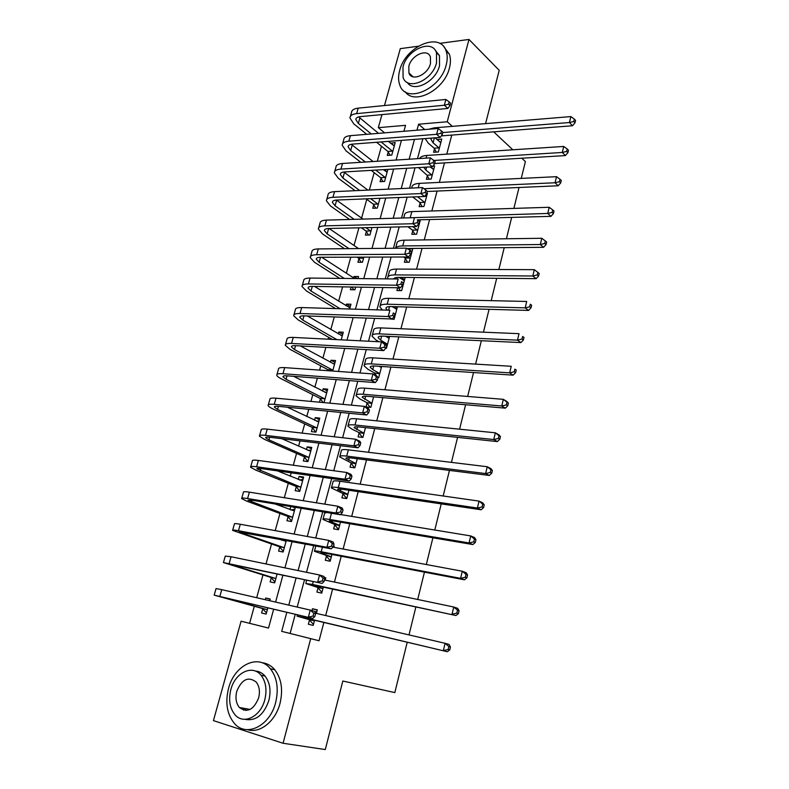 <?xml version="1.0" encoding="UTF-8"?>
<svg xmlns="http://www.w3.org/2000/svg" width="789" height="789" viewBox="0 0 789 789"><rect width="100%" height="100%" fill="white"/><g stroke="black" fill="none" stroke-linecap="round" stroke-linejoin="round"><path stroke-width="1.18" d="M411.572 76.178L411.661 75.497M243.752 710.228L242.825 708.118M407.213 642.216L394.825 692.594L342.83 681.025L325.285 749.55L283.073 743.268L213.434 720.613L241.079 621.199L268.516 628.054L273.675 609.157M381.452 146.241L377.31 161.252M374.164 172.643L369.351 190.031M366.786 199.341L361.599 218.089M358.906 227.824L354.024 245.487M350.799 257.165L346.371 273.191M342.594 286.871L338.629 301.211M334.28 316.931L330.798 329.546M328.648 337.307L328.135 339.181M325.877 347.347L322.879 358.206M320.768 365.84L319.584 370.11M317.365 378.148L314.87 387.192M312.789 394.697L310.935 401.414M308.755 409.313L306.763 416.513M304.722 423.88L302.177 433.122M300.027 440.873L298.567 446.17M296.565 453.409L293.301 465.214M291.2 472.818L290.273 476.181M288.31 483.272L284.316 497.711M282.255 505.167L281.88 506.538M279.957 513.481L275.223 530.622M271.515 544.055L266.011 563.957M262.964 574.984L256.681 597.717M254.314 606.277L249.6 623.33M384.618 132.858L378.326 127.66L381.955 114.612M384.48 105.539L400.299 48.642L418.2 46.245M262.717 608.901L261.593 612.984L266.14 614.079L267.856 607.786M269.789 600.745L270.252 599.048L265.706 598.003L265.242 599.689M271.248 577.844L270.134 581.878L274.68 582.864L277.146 573.869M279.681 547.142L278.586 551.126L283.123 552.014L286.308 540.386M281.762 539.538L281.614 540.1M288.015 516.795L286.93 520.73L291.476 521.529L295.362 507.327M290.816 506.577L289.987 509.605M296.25 486.793L295.175 490.689L299.721 491.389L303.647 477.049L299.11 476.398L298.262 479.475M304.396 457.147L303.341 460.993L307.878 461.595L311.763 447.422L307.217 446.86L306.448 449.681M312.444 427.825L311.399 431.632L315.935 432.145L319.782 418.131L315.235 417.657L314.535 420.231M324.023 402.627L327.701 389.164L323.165 388.79L322.523 391.117M320.403 398.839L319.486 402.212M332.672 371.037L335.542 360.534L331.005 360.238L330.433 362.329M328.273 370.179L328.135 370.712M341.203 339.842L343.294 332.218L338.757 332.011L338.254 333.865M342.82 317.237L347.347 317.395M349.645 309.022L350.957 304.219L346.43 304.1L345.976 305.728M351.125 287.009L350.385 289.701L354.912 289.79L355.652 287.078M357.979 278.576L358.541 276.535L354.014 276.495L353.63 277.896M358.896 258.693L357.92 262.254L362.447 262.254L363.847 257.125M366.343 231.581L365.376 235.102L369.903 235.033L371.954 227.528M373.71 204.775L372.753 208.257L377.27 208.099L379.953 198.286M380.998 178.245L380.051 181.687L384.559 181.46L387.863 169.388M388.198 152.011L387.261 155.413L391.778 155.108L395.21 142.562L390.604 143.253M286.841 612.264L281.693 631.348L319.052 640.747L323.855 622.462M325.67 615.548L332.603 589.136M334.447 582.075L341.233 556.225M343.126 549.026L349.764 523.728M351.697 516.381L358.196 491.626M360.159 484.14L366.51 459.918M368.512 452.304L374.736 428.595M376.767 420.843L382.862 397.646M384.924 389.776L390.88 367.072M392.981 359.074L398.81 336.864M400.94 328.747L406.651 307.01M408.81 298.775L414.393 277.511M416.582 269.167L422.046 248.357M424.265 239.905L429.601 219.539M431.849 210.979L437.076 191.056M439.355 182.397L444.473 162.909M446.771 154.141L451.772 135.077M422.815 138.765L417.48 158.668M415.034 167.801L409.56 188.177M407.144 197.181L401.552 218.03M399.165 226.926L393.445 248.259M391.088 257.036L385.239 278.862M382.912 287.512L376.925 309.85M374.637 318.371L368.512 341.213M366.254 349.606L359.991 372.98M357.772 381.245L351.361 405.151M349.182 413.268L342.623 437.727M340.483 445.706L333.767 470.727M331.666 478.558L324.802 504.151M322.74 511.824L315.718 538.009M313.706 545.524L306.517 572.321M304.544 579.668L297.197 607.076M295.264 614.256L290.115 633.459M309.485 620.016L308.361 624.237L313.203 625.411L314.564 620.253M316.379 613.388L317.316 609.867L312.474 608.753L311.98 610.587M318.006 587.904L316.892 592.066L321.734 593.131L323.312 587.154M325.167 580.142L325.798 577.775L324.378 577.479M326.419 556.166L325.324 560.289L330.167 561.235L331.962 554.45M333.855 547.3L334.181 546.067L333.5 545.939M334.743 524.813L333.658 528.886L338.491 529.725L340.493 522.16M342.426 514.862L340.582 514.428M342.959 493.825L341.893 497.849L346.726 498.589L348.925 490.255M351.085 463.212L350.03 467.187L354.853 467.828L357.259 458.744M359.113 432.954L358.068 436.879L362.891 437.422L365.485 427.618M367.043 403.041L366.017 406.927L370.84 407.371L373.611 396.857M323.165 402.548L320.038 398.346L324.575 398.751L286.062 379.282L282.955 376.836C282.837 375.968 284.227 375.633 287.117 375.83L375.288 382.586L371.254 380.367L372.97 373.907L376.994 376.156L378.02 377.615L376.412 376.718L375.722 379.302L377.329 380.19L378.02 377.615L378.681 377.675L381.649 366.461M374.883 373.483L374.538 374.785M385.683 348.274L386.442 348.324L389.588 336.43M389.362 318.894L394.115 319.298L397.429 306.753M397.626 287.748L396.887 290.53L401.7 290.618L405.181 277.422M400.378 277.383L400.171 278.162M405.368 258.595L404.392 262.254L409.195 262.254L412.765 248.762L407.854 249.206M412.765 230.674L411.809 234.303L416.602 234.215L420.133 220.871L418.703 220.91M420.093 203.069L419.146 206.659L423.93 206.491L427.421 193.295L426.75 193.325M427.332 175.779L426.395 179.32L431.179 179.073L434.631 166.025L432.905 166.134M434.492 148.786L433.565 152.287L438.349 151.971L441.751 139.061L436.958 139.515M521.805 158.224L525.395 161.597L521.263 178.393M519.024 187.486L513.886 208.395M511.676 217.389L506.42 238.771M504.23 247.647L498.855 269.522M496.695 278.29L491.202 300.658M489.072 309.318L483.45 332.179M481.349 340.73L475.599 364.114M473.528 372.536L467.65 396.453M465.609 404.747L459.592 429.196M457.581 437.372L451.436 462.374M449.454 470.412L443.171 495.985M441.229 503.885L434.798 530.03M432.895 537.792L426.316 564.529M424.443 572.143L417.716 599.482M415.882 606.948L409.008 634.908M485.58 123.617L499.22 70.329L468.972 39.45L447.235 121.762L418.584 124.218L416.967 130.205M439.641 43.375L468.972 39.45M493.687 131.842L512.82 149.792M452.334 126.358L447.235 121.762M310.718 638.597L283.073 743.268M414.481 139.397L409.136 159.21M406.69 168.284L401.216 188.561M398.79 197.526L393.198 218.267M390.802 227.114L385.081 248.338M382.724 257.066L376.866 278.773M374.538 287.383L368.542 309.594M366.254 318.075L360.119 340.799M357.871 349.142L351.588 372.388M349.379 380.594L342.959 404.372M340.779 412.45L334.211 436.771M332.07 444.7L325.354 469.583M323.253 477.365L316.389 502.82M314.328 510.444L307.296 536.481M305.284 543.946L298.094 570.575M296.122 577.883L288.764 605.124M403.929 131.28L405.556 125.333L378.326 127.66M275.598 602.086L282.955 575.102M284.928 567.863L292.117 541.481M294.139 534.074L301.171 508.284M303.232 500.719L310.107 475.501M312.207 467.788L318.924 443.132M321.074 435.272L327.642 411.168M329.822 403.159L336.242 379.588M338.461 371.451L344.744 348.403M347.002 340.128L353.147 317.602M355.435 309.199L361.441 287.176M363.768 278.635L369.637 257.106M371.994 248.446L377.734 227.4M380.12 218.632L385.732 198.059M388.158 189.163L393.632 169.053M396.088 160.049L401.443 140.393M424.758 129.574L418.584 124.218M317.247 610.124L312.474 608.753M270.183 599.285L265.706 598.003M394.303 145.866L390.703 142.898M387.172 171.913L384.233 169.605M357.21 278.566L354.014 276.495M350.336 306.507L346.43 304.1M342.722 334.319L338.757 332.011M335.019 362.437L331.005 360.238M327.238 390.88L323.165 388.79M319.358 419.649L315.235 417.657M311.399 448.734L307.217 446.86M303.341 478.154L299.11 476.398M295.194 507.919L292.364 506.834M325.66 578.288L324.555 577.933M333.974 546.826L333.323 546.59M397.094 308.035L395.013 306.684M404.579 279.701L401.187 277.383M411.986 251.691L407.962 248.801M419.304 223.997L418.752 223.573M426.543 196.599L425.241 195.573M433.703 169.517L430.547 166.893M440.538 142.513L436.978 139.416M313.302 624.198L309.081 619.582L313.923 620.726L303.489 617.777L307.937 618.684L447.353 651.734L303.686 617.511L297.058 616.15L309.081 619.582M314.91 611.889L316.912 611.396M448.162 649.475L449.76 649.929L450.45 647.01L448.852 646.546L448.162 649.475L443.349 650.6L445.095 643.291L315.363 613.161M448.852 646.546L445.095 643.291L449.079 644.455L450.45 647.01M449.76 649.929L447.353 651.734M266.475 612.866L262.303 608.467L266.85 609.552L220.664 596.77L312.858 618.408L214.174 595.133L262.303 608.467M313.026 616.061L314.821 616.564L315.57 613.734L313.775 613.231L313.026 616.061L308.361 617.156L310.235 610.084L221.758 589.649L216.038 588.584L214.204 595.054M313.775 613.231L310.235 610.084L314.722 611.367L315.57 613.734M314.821 616.564L312.858 618.408M321.764 592.184L317.602 587.45L322.445 588.486L312.188 585.122L316.695 585.734L455.963 615.528L312.503 584.422L305.797 583.515L317.602 587.45M324.585 579.629L325.334 579.53M456.811 613.112L458.379 613.635L459.07 610.745L457.502 610.222L456.811 613.112L452.038 614.227L453.754 607.017L324.496 579.994M457.502 610.222L453.754 607.017L457.679 608.339L459.07 610.745M458.379 613.635L455.963 615.528M330.867 556.639L320.788 552.872L325.334 553.188L464.465 579.807L460.598 578.357L321.212 551.748C316.261 550.821 314.002 550.663 314.436 551.274L331.262 557.103M330.127 560.555L326.035 555.703M465.342 577.232L466.891 577.824L467.561 574.974L466.023 574.392L465.342 577.232L460.598 578.357L462.295 571.236L332.958 547.132M466.023 574.392L462.295 571.236L466.151 572.715L467.561 574.974M466.891 577.824L464.465 579.807M339.191 525.168L329.279 521.006C329.023 520.484 330.561 520.493 333.875 521.036L472.858 544.558L469.051 542.96L329.812 519.478C324.861 518.669 322.583 518.649 322.957 519.428L334.358 524.34L339.576 525.642M338.392 529.301L334.358 524.34M473.765 541.846L475.284 542.487L475.954 539.686L474.436 539.035L473.765 541.846L469.051 542.96L470.727 535.928L340.473 514.536M326.883 512.505L324.654 513.106L323.076 519.024M474.436 539.035L470.727 535.928L474.514 537.565L475.954 539.686M475.284 542.487L472.858 544.558M274.947 581.897L270.844 577.4L275.391 578.376L229.885 564.194L322.129 583.387L223.445 562.557L270.844 577.4M322.336 580.891L324.111 581.454L324.841 578.672L323.076 578.1L322.336 580.891L317.701 581.986L319.555 575.003L231.078 556.748L225.289 556.087L223.494 562.37M323.076 578.1L319.555 575.003L323.963 576.443L324.841 578.672M324.111 581.454L322.129 583.387M283.33 551.284L279.276 546.688L283.823 547.566L238.998 532.013L331.281 548.828L326.922 547.28L238.456 530.721C234.155 529.932 232.203 529.813 232.597 530.376L279.276 546.688M282.215 540.307L283.882 539.932M286.052 541.323L277.876 538.808M331.528 546.195L333.274 546.816L333.994 544.065L332.258 543.434L331.528 546.195L326.922 547.28L328.747 540.396L240.29 524.251C235.98 523.482 234.027 523.393 234.422 523.995L232.686 530.09M332.258 543.434L328.747 540.396L333.096 541.964L333.994 544.065M333.274 546.816L331.281 548.828M291.605 521.026L287.62 516.331L292.167 517.111L248.002 500.226L251.987 500.196L340.306 514.714L336.015 513.028L247.578 498.54C243.268 497.859 241.296 497.879 241.641 498.589L246.819 501.163L287.62 516.331M290.944 509.97L294.849 509.201M294.366 510.956L275.253 504.023M340.601 511.943L342.308 512.623L343.028 509.901L341.321 509.221L340.601 511.943L336.015 513.028L337.82 506.222L249.383 492.158C245.073 491.488 243.101 491.537 243.436 492.287L241.759 498.194M341.321 509.221L337.82 506.222L342.101 507.948L343.028 509.901M342.308 512.623L340.306 514.714M347.416 494.072L337.672 489.525C337.445 488.894 338.994 488.815 342.318 489.279L481.132 509.773L477.384 508.027L338.303 487.592C333.362 486.902 331.055 487.03 331.39 487.967L342.584 493.342L347.791 494.555M346.558 498.411L342.584 493.342M482.069 506.923L483.568 507.623L484.219 504.861L482.73 504.151L482.069 506.923L477.384 508.027L479.041 501.104L339.99 481.27C335.049 480.6 332.741 480.748 333.057 481.724L331.528 487.454M482.73 504.151L479.041 501.104L482.769 502.879L484.219 504.861M483.568 507.623L481.132 509.773M299.8 491.123L295.865 486.33L300.402 487.01L256.898 468.824C256.691 468.242 258.042 468.143 260.932 468.538L349.221 481.043L345 479.209L256.583 466.763C252.273 466.181 250.271 466.329 250.577 467.196L255.636 470.057L295.865 486.33M299.573 480.018L302.996 479.426M302.582 480.935L277.393 470.865M349.547 478.134L351.233 478.874L351.943 476.191L350.267 475.451L349.547 478.134L345 479.209L346.785 472.503L258.368 460.451C254.058 459.888 252.056 460.056 252.352 460.954L250.724 466.693M350.267 475.451L346.785 472.503L350.997 474.357L351.943 476.191M351.233 478.874L349.221 481.043M228.544 688.432C225.043 702.792 227.025 714.489 234.511 723.552C246.395 737.607 270.016 725.91 275.647 702.526C278.842 688.846 277.117 677.613 270.44 668.816C258.486 653.312 234.372 665.009 228.544 688.432M247.559 729.677C259.956 733.74 275.548 721.245 280.026 703.344C283.192 689.724 281.446 678.53 274.779 669.762C271.229 665.581 266.968 663.233 262.017 662.73M255.36 671.074C259.127 671.291 262.352 672.958 265.045 676.084C269.927 682.436 271.199 690.582 268.862 700.494C263.723 715.09 255.725 721.363 244.886 719.321M230.852 689.566C228.346 699.873 229.737 708.285 235.043 714.795C243.604 725.091 260.695 716.639 264.798 699.735C267.155 689.773 265.883 681.607 261.011 675.236C252.411 664.19 235.063 672.642 230.852 689.566M258.644 697.89C260.183 691.43 259.354 686.144 256.159 682.021C248.279 676.153 241.819 679.26 236.769 691.342C235.171 697.94 236.059 703.334 239.422 707.516C247.263 713.118 253.673 709.903 258.644 697.89M244.629 708.433L245.951 710.485M399.668 70.507C398.169 76.079 398.228 80.991 399.865 85.232C405.812 104.118 440.597 89.443 446.209 64.915C447.57 59.678 447.55 55.043 446.14 51.009C440.124 31.185 405.24 46.423 399.668 70.507M405.27 91.81C414.55 105.529 444.424 89.857 449.434 68.022C450.785 62.795 450.756 58.179 449.345 54.145L444.256 47.37M435.38 50.496L439.473 55.615L439.532 65.714C435.834 81.75 413.702 93.053 407.351 82.49M402.982 66.947L403.09 77.49C407.371 91.199 432.471 80.517 436.534 62.844L436.485 52.725C432.175 38.533 407.016 49.52 402.982 66.947M430.469 63.593L430.429 57.015C427.648 47.932 411.454 54.974 408.84 66.227L408.909 72.983C411.671 81.869 427.845 74.945 430.469 63.593M355.533 463.34L345.957 458.429C345.769 457.689 347.328 457.521 350.651 457.906L489.298 475.451L485.62 473.568L346.696 456.101C341.755 455.519 339.428 455.786 339.714 456.88L350.711 462.719L355.908 463.833M354.547 467.788L350.711 462.719M490.275 472.463L491.734 473.222L492.385 470.491L490.926 469.731L490.275 472.463L485.62 473.568L487.247 466.733L348.363 449.848C343.422 449.296 341.085 449.582 341.371 450.716L339.881 456.269M490.926 469.731L487.247 466.733L490.916 468.646L492.385 470.491M491.734 473.222L489.298 475.451M363.571 432.974L354.153 427.697C353.985 426.859 355.563 426.593 358.877 426.918L497.356 441.584L493.736 439.552L354.991 424.995C350.05 424.521 347.693 424.916 347.939 426.168L351.953 429.137L358.739 432.451L363.936 433.477M362.338 437.362L358.739 432.451M498.362 438.457L499.802 439.276L500.443 436.583L499.003 435.755L498.362 438.457L493.736 439.552L495.344 432.806L356.638 418.811C351.697 418.367 349.34 418.781 349.576 420.073L348.127 425.449M499.003 435.755L495.344 432.806L498.954 434.867L500.443 436.583M499.802 439.276L497.356 441.584M373.591 396.956L372.645 396.768M371.501 402.962L362.24 397.331C362.112 396.384 363.699 396.039 367.013 396.285L505.315 408.15L501.755 405.99L363.187 394.253C358.245 393.889 355.869 394.411 356.066 395.822L359.991 399.027L366.678 402.528L371.866 403.475M370.061 407.302L366.678 402.528M506.351 404.895L507.771 405.773L508.402 403.11L506.982 402.232L506.351 404.895L501.755 405.99L503.343 399.333L364.814 388.149C359.873 387.803 357.496 388.356 357.683 389.786L356.283 395.003M506.982 402.232L503.343 399.333L506.893 401.522L508.402 403.11M507.771 405.773L505.315 408.15M379.884 366.836L381.57 366.747M381.403 367.378L378.927 366.283M379.341 373.305L372.763 369.597L370.238 367.319C370.14 366.283 371.747 365.849 375.051 366.027L513.166 375.15L509.664 372.862L371.274 363.887C366.343 363.621 363.946 364.271 364.104 365.82L367.93 369.272L374.528 372.96L379.706 373.828M376.54 375.899L374.528 372.96M514.231 371.777L515.621 372.694L516.253 370.071L514.852 369.144L514.231 371.777L509.664 372.862L511.233 366.283L372.881 357.851C367.95 357.614 365.554 358.285 365.692 359.863L364.34 364.912M514.852 369.144L516.253 370.071M515.621 372.694L513.166 375.15M387.991 337.771L389.243 337.741M389.135 338.136L385.476 336.242M384.815 343.866L387.103 343.984L380.614 340.098L378.148 337.662C378.069 336.528 379.687 336.015 383 336.124L520.918 342.574L517.466 340.158L379.272 333.865C374.341 333.708 371.925 334.477 372.043 336.183L375.781 339.852L378.947 341.745M387.103 343.984L387.448 344.517M522.002 339.073L523.383 340.049L523.995 337.455L522.624 336.479L522.002 339.073L517.466 340.158L519.024 333.668L380.86 327.908C375.929 327.77 373.513 328.569 373.621 330.295L372.309 335.177M522.624 336.479L523.995 337.455M523.383 340.049L520.918 342.574M307.888 461.545L304.012 456.663L308.558 457.255L268.95 439.868L265.686 437.787C265.508 437.116 266.869 436.938 269.769 437.254L358.019 447.797L353.866 445.834L265.479 435.37C261.169 434.887 259.147 435.153 259.403 436.169L264.354 439.315L304.012 456.663M308.095 450.42L311.053 449.996M310.708 451.269L281.781 438.694M358.384 444.769L360.05 445.558L360.751 442.905L359.094 442.116L358.384 444.769L353.866 445.834L355.622 439.217L267.244 429.137C262.934 428.674 260.903 428.969 261.159 430.005L259.581 435.567M359.094 442.116L355.622 439.217L359.774 441.199L360.751 442.905M360.05 445.558L358.019 447.797M315.748 432.125L312.069 427.342L316.606 427.835L277.56 409.402L274.375 407.134C274.227 406.355 275.598 406.098 278.497 406.355L366.707 414.984L362.615 412.894L274.266 404.353C269.956 403.968 267.915 404.363 268.132 405.516C268.438 406.414 270.045 407.558 272.955 408.939L312.069 427.342M316.517 421.178L319.022 420.892M316.606 427.835L316.981 428.328M318.736 421.928L287.364 407.223M367.112 411.819L368.749 412.667L369.439 410.053L367.802 409.205L367.112 411.819L362.615 412.894L364.35 406.355L276.012 398.189C271.702 397.834 269.651 398.248 269.858 399.431L268.329 404.816M367.802 409.205L364.35 406.355L368.433 408.465L369.439 410.053M368.749 412.667L366.707 414.984M375.722 379.302L371.254 380.367L282.955 373.71C278.635 373.424 276.574 373.927 276.752 375.229C277.028 376.235 278.596 377.467 281.466 378.917L320.038 398.346M324.831 392.301L326.902 392.113M324.575 398.751L324.94 399.254M326.676 392.932L293.656 376.323M376.412 376.718L372.97 373.907L284.681 367.625C280.361 367.358 278.29 367.891 278.458 369.213L276.969 374.44M377.329 380.19L375.288 382.586M328.688 370.751L327.908 369.676L332.445 369.992L294.465 349.527L291.427 346.904C291.338 345.937 292.749 345.533 295.638 345.661L383.76 350.592L379.785 348.245L291.536 343.432C287.216 343.245 285.135 343.866 285.263 345.286L289.869 349.251L327.908 369.676M333.057 363.759L334.684 363.66M332.445 369.992L332.81 370.505M334.526 364.252L300.372 345.927M384.233 347.19L385.811 348.127L386.482 345.582L384.904 344.635L384.233 347.19L379.785 348.245L381.481 341.874L293.242 337.416C288.922 337.248 286.831 337.889 286.959 339.349L285.519 344.408M384.904 344.635L381.481 341.874L385.436 344.241L386.482 345.582M385.811 348.127L383.76 350.592M336.844 339.615L302.779 320.107L299.81 317.316C299.751 316.271 301.161 315.778 304.061 315.847L392.123 318.993L388.218 316.537L300.017 313.509C295.697 313.411 293.587 314.15 293.686 315.708L298.183 319.93L332.297 339.388M341.173 335.562L342.387 335.522M342.288 335.897L307.365 315.965M392.626 315.482L394.184 316.468L394.855 313.953L393.297 312.957L392.626 315.482L388.218 316.537L389.884 310.235L301.694 307.572C297.384 307.493 295.264 308.243 295.352 309.83L293.962 314.742M393.297 312.957L394.855 313.953M394.184 316.468L392.123 318.993M395.999 309.061L396.818 309.061M396.778 309.239L392.182 306.605M394.766 314.998L395.111 315.541M392.804 319.259L392.409 318.648M387.281 310.156L385.959 308.351C385.91 307.118 387.547 306.526 390.851 306.566L528.571 310.422L525.178 307.868L387.182 304.209C382.241 304.15 379.815 305.037 379.884 306.882L382.409 310.018M529.685 306.793L531.036 307.818L531.648 305.254L530.297 304.229L529.685 306.793L525.178 307.868L526.707 301.467L388.75 298.321C383.819 298.281 381.383 299.199 381.442 301.063L380.18 305.787M530.297 304.229L531.648 305.254M531.036 307.818L528.571 310.422M340.167 308.736L310.994 291.033L308.095 288.074C308.055 286.94 309.485 286.377 312.385 286.387L400.378 287.798L396.532 285.214L308.391 283.941C304.081 283.941 301.95 284.78 302 286.476L306.398 290.944L335.621 308.598M349.202 307.7L350.01 307.69M349.961 307.858L314.515 286.417M400.92 284.168L402.449 285.204L403.11 282.718L401.581 281.673L400.92 284.168L396.532 285.214L398.189 279L310.057 278.073C305.738 278.083 303.607 278.951 303.657 280.667L302.305 285.411M401.581 281.673L403.11 282.718M402.449 285.204L400.378 287.798M404.323 280.667L399.007 277.363M401.552 286.338L402.341 286.348L401.818 286.003M402.341 286.348L402.676 286.9M400.23 290.589L398.465 287.768M393.711 278.951C394.076 277.896 395.713 277.363 398.613 277.363L536.125 278.665L532.792 276.002L394.993 274.897C390.062 274.937 387.606 275.943 387.646 277.925L387.951 278.892M537.27 274.927L538.601 276.002L539.203 273.467L537.871 272.392L537.27 274.927L532.792 276.002L534.301 269.67L396.542 269.079C391.61 269.138 389.155 270.163 389.184 272.175L387.961 276.742M534.301 269.67L537.871 272.392M538.601 276.002L536.125 278.665M353.788 289.76L351.973 287.018M344.3 278.438L319.111 262.293L316.281 259.167C316.271 257.954 317.711 257.313 320.6 257.273L408.534 256.977L404.747 254.285L316.675 254.729C312.355 254.808 310.205 255.754 310.225 257.569L314.515 262.293L339.743 278.389M354.626 278.547L321.764 257.263M409.106 253.239L410.615 254.324L411.266 251.869L409.757 250.784L409.106 253.239L404.747 254.285L406.384 248.15L318.312 248.92C314.002 249.018 311.852 249.995 311.852 251.839L310.55 256.435M409.757 250.784L411.266 251.869M410.615 254.324L408.534 256.977M411.789 252.421L411.158 252.283M407.597 262.254L405.023 258.033L409.826 258.023L408.367 256.977M409.826 258.023L410.162 258.575M403.554 256.997L405.023 258.033M406.848 248.486L543.582 247.312L540.297 244.531L402.715 245.931C398.751 246.01 396.354 246.779 395.516 248.239M544.755 243.456L546.067 244.58L546.659 242.085L545.347 240.961L544.755 243.456L540.297 244.531L541.796 238.278L404.244 240.181C399.323 240.329 396.847 241.473 396.828 243.614L395.654 248.022M541.796 238.278L545.347 240.961M546.067 244.58L543.582 247.312M361.184 262.254L358.551 258.161L363.078 258.141L361.579 257.135M349.014 248.653L327.129 233.879L324.368 230.595C324.387 229.303 325.837 228.593 328.737 228.485L416.592 226.542L412.864 223.741L324.861 225.851C320.541 226.019 318.371 227.064 318.352 229.007L322.543 233.968L344.468 248.693M357.052 257.145L358.551 258.161M363.078 258.141L363.423 258.684M358.541 248.565L329.082 228.485M417.194 222.695L418.683 223.829L419.324 221.403L417.835 220.269L417.194 222.695L412.864 223.741L414.472 217.675L326.478 220.111C322.168 220.299 319.999 221.374 319.969 223.336L318.697 227.784M417.835 220.269L419.324 221.403M418.683 223.829L416.592 226.542M419.176 224.49L418.387 224.214M414.876 234.244L412.44 230.112L417.233 230.013L412.706 226.63M417.233 230.013L417.568 230.585M407.893 226.739L412.44 230.112M417.351 219.865L550.949 216.354L547.724 213.454L405.98 217.912M552.142 212.389L553.434 213.553L554.016 211.087L552.734 209.923L552.142 212.389L547.724 213.454L549.193 207.28L411.858 211.61C406.937 211.846 404.451 213.109 404.392 215.377L403.702 217.971M549.193 207.28L552.734 209.923M553.434 213.553L550.949 216.354M368.502 235.053L366.007 231.039L370.524 230.95L365.899 227.666M354.162 219.342L335.069 205.801L332.366 202.359C332.406 200.978 333.875 200.209 336.765 200.041L424.551 196.481L420.882 193.571L332.948 197.299C328.628 197.556 326.449 198.71 326.39 200.771L330.483 205.968L349.616 219.47M361.362 227.765L366.007 231.039M370.524 230.95L370.869 231.493M363.009 219.105L336.43 200.061M425.182 192.526L426.652 193.7L427.283 191.303L425.823 190.129L425.182 192.526L420.882 193.571L422.47 187.575L334.556 191.638C330.236 191.905 328.046 193.078 327.977 195.159L326.754 199.459M422.47 187.575L425.823 190.129M426.652 193.7L424.551 196.481M426.474 196.875L424.936 195.978M422.095 206.56L419.768 202.507L424.551 202.329L417.588 196.767M424.551 202.329L424.886 202.901M412.746 196.954L419.768 202.507M427.234 191.49L558.227 185.78L555.052 182.762L423.959 188.719M559.44 181.707L560.713 182.92L561.295 180.484L560.022 179.271L559.44 181.707L555.052 182.762L556.501 176.677L419.383 183.373C414.462 183.699 411.957 185.07 411.868 187.466L411.7 188.078M556.501 176.677L560.022 179.271M560.713 182.92L558.227 185.78M375.761 208.148L373.375 204.213L377.892 204.055L370.652 198.67M359.646 190.474L342.909 178.028L340.276 174.438C340.345 172.978 341.824 172.14 344.714 171.923L432.421 166.775L428.792 163.767L340.947 169.093C336.627 169.418 334.428 170.68 334.329 172.85L338.323 178.275L355.089 190.682M366.126 198.848L373.375 204.213M377.892 204.055L378.227 204.607M379.825 198.759L378.858 198.335M367.891 190.1L343.836 172.002M433.072 162.731L434.522 163.944L435.143 161.577L433.703 160.364L433.072 162.731L428.792 163.767L430.37 157.849L342.534 163.481C338.215 163.836 336.015 165.108 335.907 167.307L334.723 171.469M430.37 157.849L433.703 160.364M434.522 163.944L432.421 166.775M433.694 169.566L430.113 166.913M429.236 179.182L427.007 175.197L431.8 174.941L425.833 170.029L423.772 167.288M431.8 174.941L432.116 175.523M418.525 167.593L427.007 175.197M434.64 163.501L565.417 155.581L562.281 152.464L433.842 160.483M566.65 151.409L567.902 152.662L568.474 150.255L567.222 149.003L566.65 151.409L562.281 152.464L563.721 146.448L426.819 155.453C422.924 155.749 420.498 156.784 419.561 158.54M563.721 146.448L567.222 149.003M567.902 152.662L565.417 155.581M382.941 181.539L380.663 177.683L385.18 177.446L375.751 170.099M365.366 162.021L350.671 150.571L348.097 146.833C348.186 145.294 349.675 144.387 352.565 144.121L440.183 137.434L436.623 134.317L348.846 141.192C344.537 141.606 342.318 142.967 342.179 145.255L346.085 150.906L360.81 162.307M371.215 170.365L380.663 177.683M385.18 177.446L385.505 178.008M387.093 172.219L383.434 169.655M373.089 161.518L351.263 144.288M440.873 133.292L442.294 134.544L442.915 132.207L441.495 130.944L440.873 133.292L436.623 134.317L438.171 128.469L350.415 135.659C346.105 136.083 343.886 137.454 343.738 139.771L342.594 143.785M438.171 128.469L441.495 130.944M442.294 134.544L440.183 137.434M440.834 142.562L435.015 137.828M436.297 152.109L434.177 148.204L438.96 147.868L433.072 142.799L430.991 139.397L431.415 138.105M438.96 147.868L439.276 148.45M425.163 138.588L428.279 143.154L434.177 148.204M441.317 135.886L572.508 125.757L569.431 122.532L442.826 132.552M573.771 121.476L575.003 122.778L575.566 120.401L574.343 119.1L573.771 121.476L569.431 122.532L570.851 116.585L434.177 127.857L428.881 129.228M570.851 116.585L574.343 119.1M575.003 122.778L572.508 125.757M390.052 155.226L387.872 151.439L392.389 151.123L381.107 141.941M371.274 133.952L358.334 123.419L355.819 119.534C355.938 117.926 357.437 116.959 360.326 116.634L447.866 108.448L444.345 105.223L356.658 113.626C352.348 114.109 350.109 115.559 349.941 117.965L353.758 123.834L366.717 134.317M376.57 142.286L387.872 151.439M392.389 151.123L392.715 151.695M394.283 145.965L388.336 141.389M378.533 133.351L358.679 116.92M448.576 104.207L449.977 105.499L450.588 103.191L449.188 101.889L448.576 104.207L444.345 105.223L445.884 99.453L358.216 108.142C353.906 108.655 351.667 110.115 351.49 112.541L350.385 116.427M445.884 99.453L449.188 101.889M449.977 105.499L447.866 108.448M303.686 617.511L304.002 616.317M219.875 596.277L221.758 589.649M315.166 586.217L315.363 585.458M312.503 584.422L313.272 581.513M323.687 554.144L324.013 552.951M321.212 551.748L322.435 547.162M332.12 522.466L332.554 520.829M329.812 519.478L331.469 513.264M233.465 565.486L233.692 564.677M229.224 563.297L231.078 556.748M242.499 533.512L242.864 532.23M238.456 530.721L240.29 524.251M251.425 501.922L251.908 500.187M247.578 498.54L249.383 492.158M340.444 491.152L340.986 489.111M338.303 487.592L339.99 481.27M260.232 470.708L260.853 468.528M256.583 466.763L258.368 460.451M348.669 460.224L349.32 457.768M346.696 456.101L348.363 449.848M356.796 429.66L357.555 426.8M354.991 424.995L356.638 418.811M364.824 399.451L365.692 396.206M363.187 394.253L364.814 388.149M372.763 369.597L373.73 365.978M371.274 363.887L372.881 357.851M380.614 340.098L381.669 336.104M379.272 333.865L380.86 327.908M268.95 439.868L269.69 437.254M265.479 435.37L267.244 429.137M277.56 409.402L278.418 406.355M274.266 404.353L276.012 398.189M286.062 379.282L287.038 375.82M282.955 373.71L284.681 367.625M294.465 349.527L295.559 345.651M291.536 343.432L293.242 337.416M302.779 320.107L303.982 315.847M300.017 313.509L301.694 307.572M388.563 310.195L389.519 306.576M387.182 304.209L388.75 298.321M310.994 291.033L312.306 286.387M308.391 283.941L310.057 278.073M396.857 278.99L397.281 277.403M394.993 274.897L396.542 269.079M319.111 262.293L320.531 257.273M316.675 254.729L318.312 248.92M402.715 245.931L404.244 240.181M327.129 233.879L328.658 228.494M324.861 225.851L326.478 220.111M410.339 217.3L411.858 211.61M335.069 205.801L336.647 200.219M332.948 197.299L334.556 191.638M418.505 197.575L418.732 196.717M418.209 187.772L419.383 183.373M342.909 178.028L344.468 172.515M340.947 169.093L342.534 163.481M425.833 170.029L426.602 167.12M426.109 158.116L426.819 155.453M350.671 150.571L352.21 145.117M348.846 141.192L350.415 135.659M433.072 142.799L434.384 137.878M433.92 128.824L434.177 127.857M358.334 123.419L359.863 118.034M356.658 113.626L358.216 108.142M297.078 616.071L297.433 614.769M305.846 583.327L306.704 580.122M314.515 550.978L315.866 545.939M250.162 709.41L239.422 707.516M265.045 676.084L261.011 675.236M270.44 668.816L274.779 669.762M413.111 76.819L408.909 72.983M439.473 55.615L436.485 52.725M446.14 51.009L449.345 54.145M362.24 397.331L362.388 396.788M370.238 367.319L370.406 366.707M378.148 337.662L378.326 336.992M282.955 376.836L283.103 376.314M291.427 346.904L291.595 346.312M299.81 317.316L299.988 316.665M385.959 308.351L386.156 307.621M308.095 288.074L308.292 287.364M316.281 259.167L316.497 258.407M324.368 230.595L324.604 229.777M332.366 202.359L332.613 201.481M340.276 174.438L340.532 173.511M348.097 146.833L348.373 145.857M430.991 139.397L431.277 138.331M355.819 119.534L356.115 118.508"/></g></svg>
